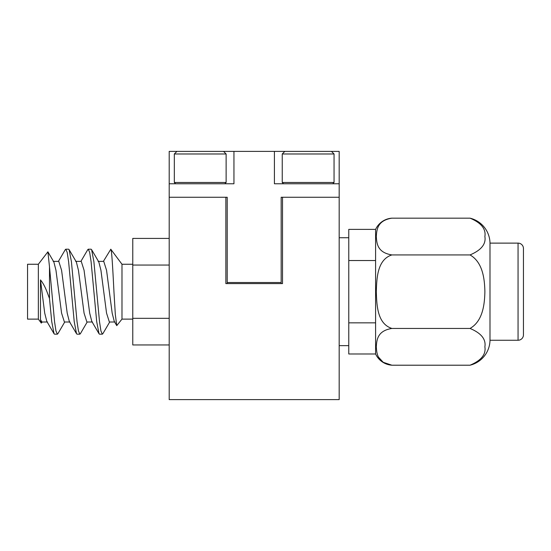 <?xml version="1.0" encoding="UTF-8"?>
<svg xmlns="http://www.w3.org/2000/svg" width="551" height="551" viewBox="0 0 551 551"><rect width="100%" height="100%" fill="white"/><g stroke="black" fill="none" stroke-linecap="round" stroke-linejoin="round"><path stroke-width="0.83" d="M169.198 183.765L233.948 183.765L233.948 151.387L169.198 151.387L169.198 197.258L225.855 197.258L225.855 283.593L282.511 283.593L282.511 197.258L339.175 197.258L281.168 197.258L281.168 282.511L227.205 282.511L227.205 197.258L169.198 197.258L169.198 399.613L339.175 399.613L339.175 151.387L284.833 151.387L282.243 153.977L282.243 182.471L334.051 182.471L334.051 153.977L282.243 153.977M225.855 234.223L225.855 283.593L227.205 283.593L227.205 282.511M281.168 282.511L281.168 283.593L282.511 283.593L282.511 234.223M38.343 291.686L38.343 264.253L27.55 264.253L27.55 319.119L38.343 319.119L38.343 291.686M103.388 261.367L110.827 249.21C111.825 250.423 112.852 270.272 113.954 291.686L115.324 314.538L116.757 325.627L114.264 321.385L112.17 313.126L106.55 270.252L103.74 261.367L98.112 261.367M80.907 261.367L87.774 249.637L88.277 249.197L91.087 249.197L91.59 249.637L93.897 261.642L99.517 321.736L100.929 330.944L102.334 334.175L102.83 333.734L109.704 322.004M88.277 249.197L89.682 252.434L91.087 261.642L96.707 321.736L99.022 333.734L99.517 334.175L102.334 334.175M58.427 261.367L65.293 249.637L65.796 249.197L68.606 249.197L69.109 249.637L71.416 261.642L77.037 321.736L78.442 330.944L79.847 334.175L80.35 333.734L87.216 322.004M65.796 249.197L67.201 252.434L68.606 261.642L74.227 321.736L76.534 333.734L77.037 334.175L79.847 334.175M57.366 334.175L54.556 334.175L54.053 333.734L51.746 321.736L49.494 298.497L49.494 266.849L54.556 321.736L55.961 330.944L57.366 334.175L57.869 333.734L64.736 322.004M132.77 319.119L121.985 319.119L121.985 264.253L110.765 249.197M49.494 298.497L46.945 291.686C45.024 286.706 42.868 282.787 40.478 279.922L40.478 319.628L41.284 323.086L42.255 322.004M38.343 264.253L47.896 251.821L49.494 266.849M121.985 319.119L116.757 325.627M169.198 238.418L132.77 238.418L132.77 344.96L169.198 344.96M132.77 318.326L169.198 318.326M132.77 265.052L169.198 265.052M40.478 319.628L41.904 322.004L47.531 322.004M47.896 251.821L53.86 261.994L55.961 270.252L61.581 313.126L64.391 322.004L70.011 322.004M69.109 249.637L76.348 261.994L78.442 270.252L84.062 313.126L86.872 322.004L92.492 322.004M91.59 249.637L98.829 261.994L100.929 270.252L106.55 313.126L109.36 322.004L114.98 322.004M40.478 279.922L44.714 313.126L46.814 321.385L54.053 333.734M53.151 261.367L58.771 261.367L61.581 270.252L67.201 313.126L69.295 321.385L76.534 333.734M75.632 261.367L81.252 261.367L84.062 270.252L89.682 313.126L91.783 321.385L99.022 333.734M233.948 151.387L284.833 151.387M339.175 183.765L274.419 183.765L274.419 151.387M470.031 328.451C481.175 333.114 486.127 339.237 484.88 346.827C486.154 354.376 481.202 360.506 470.031 365.21A26.111 26.111 0 0 0 489.997 340.256L489.997 243.122A26.111 26.111 0 0 0 470.031 218.162C481.175 222.824 486.127 228.954 484.88 236.544C486.154 244.093 481.202 250.216 470.031 254.927C482.676 262.2 484.618 278.558 484.88 291.686C484.618 304.648 482.731 321.164 470.031 328.451L391.899 328.451C376.987 323.657 376.794 304.517 376.299 291.679C376.781 278.847 377.036 259.659 391.899 254.927C376.987 252.53 376.794 242.963 376.299 236.544C376.781 230.125 377.036 220.531 391.899 218.162L470.031 218.162M489.997 340.256L518.057 340.256A5.393 5.393 0 0 0 523.45 334.856L523.45 248.522A5.393 5.393 0 0 0 518.057 243.122L489.997 243.122M391.899 218.162A19.443 19.443 0 0 0 375.596 229.381L375.596 353.997A19.443 19.443 0 0 0 391.899 365.21C376.987 362.82 376.794 353.246 376.299 346.827C376.781 340.408 377.036 330.814 391.899 328.451M339.175 345.649L348.769 345.649M339.175 237.729L348.769 237.729M470.031 365.21L391.899 365.21L383.2 362.289L378.757 357.427M391.899 254.927L470.031 254.927M375.596 353.997L348.769 353.997L348.769 229.381L375.596 229.381M375.596 260.533L348.769 260.533M375.596 322.845L348.769 322.845M226.124 153.977L174.323 153.977L174.323 182.471L226.124 182.471L226.124 153.977L223.534 151.387M518.057 340.256L518.057 243.122M132.77 264.253L121.985 264.253M38.343 319.119L41.284 323.086M331.454 151.387L334.051 153.977M332.756 183.765L334.051 182.471M283.538 183.765L282.243 182.471M224.829 183.765L226.124 182.471M176.912 151.387L174.323 153.977M175.617 183.765L174.323 182.471"/></g></svg>
